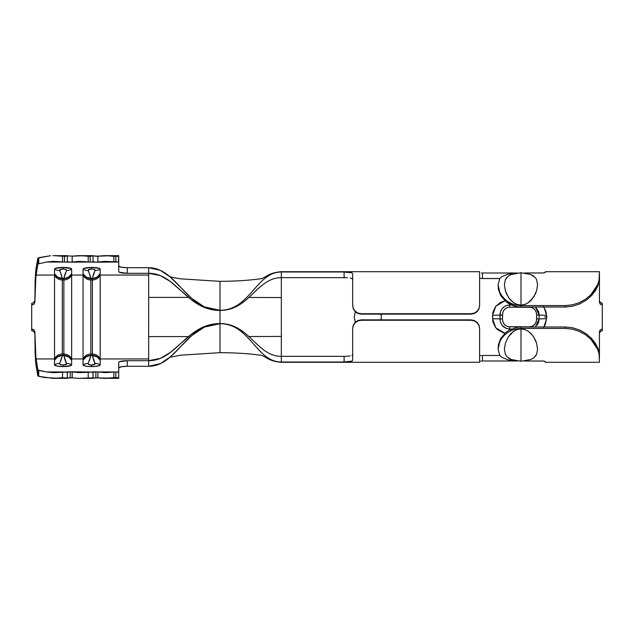 <?xml version="1.0" encoding="UTF-8"?>
<svg xmlns="http://www.w3.org/2000/svg" width="634" height="634" viewBox="0 0 634 634"><rect width="100%" height="100%" fill="white"/><g stroke="black" fill="none" stroke-linecap="round" stroke-linejoin="round"><path stroke-width="0.95" d="M380.955 319.853L381.327 317L381.026 319.853M355.286 322.231L354.232 317.008L355.325 322.199M506.566 277.668L505.361 279.681L504.41 284.706L505.361 290.721L506.574 293.907L509.387 298.59L513.532 302.616L517.059 304.439L520.99 305.113L520.99 272.755L520.99 305.113L524.928 304.439L528.447 302.616L533.669 297.061L536.61 290.729L537.569 284.721L536.618 279.681L535.405 277.652L536.618 279.681L537.569 284.721L536.61 290.729L535.405 293.899L531.371 300.041L528.447 302.616L524.928 304.439L520.99 305.113L517.059 304.439L513.532 302.616L510.624 300.048L508.317 297.069L505.361 290.721L504.41 284.706L505.361 279.681L508.309 276.004L511.289 274.459M533.939 276.21L530.761 274.49L520.99 272.755L511.218 274.482L508.08 276.178M520.99 360.897L520.99 328.887L517.051 329.561L513.532 331.384L508.309 336.939L505.369 343.271L504.41 349.279L505.361 354.319L506.574 356.348L505.361 354.319L504.41 349.279L505.369 343.271L508.309 336.939L510.608 333.959L513.532 331.384L517.051 329.561L520.99 328.887L524.92 329.561L528.447 331.384L531.355 333.952L533.662 336.931L536.618 343.279L537.569 349.294L536.618 354.319L533.669 357.996L530.69 359.541M508.04 357.79L511.218 359.51L520.99 361.245L520.99 328.887L524.92 329.561L528.447 331.384L532.592 335.41L535.405 340.093L536.618 343.279L537.569 349.294L536.618 354.319L535.413 356.332M32.881 330.845L31.7 330.639L31.7 329.038L33.998 329.823L34.846 331.725L35.139 353.669L35.908 364.534L37.874 375.93L38.745 376.334L38.729 370.407L46.456 371.952L63.075 371.952L46.456 371.952L53.375 372.633L62.52 371.992L62.52 377.674L56.45 378.189L67.362 378.339L52.86 378.339L67.362 378.339L67.362 372.166L62.52 371.992L62.52 377.674L67.362 378.189L56.45 378.189L67.362 377.856L67.244 372.095L53.375 372.633L46.528 371.968L37.858 370.002L35.948 358.947L54.524 358.947L35.948 358.947L34.846 331.725L35.591 355.452L37.858 370.002L37.874 375.93L35.496 360.532L34.846 331.725L33.998 329.823L31.7 329.038L31.7 304.962L33.998 304.169L34.846 302.275L35.948 275.053L54.524 275.053L54.524 364.883L57.028 366.087L63.083 366.579L70.992 365.533L71.642 364.883L71.642 358.947L83.054 358.947L71.642 358.947L71.642 275.053L83.054 275.053L83.054 364.883L85.558 366.087L88.34 366.452L94.886 366.452L99.522 365.533L100.172 364.883L100.172 358.947L148.673 358.947L148.673 336.591L188.48 336.599L148.673 336.591L148.673 297.409L188.48 297.401L148.673 297.409L148.673 275.053L148.673 358.947L100.172 358.947L100.172 275.053L148.673 275.053L148.673 273.302C176.656 273.302 186.412 310.438 219.998 310.438L204.386 307.442L191.777 300.041L170.245 281.448L160.275 275.592L148.673 273.302L148.673 267.707L160.323 270.322L170.253 277.003L191.666 298.345L204.259 306.848L219.998 310.288C186.055 310.288 176.957 267.707 148.673 267.707L127.275 267.707L148.673 267.707L148.673 273.302L127.275 273.302A8.559 1.696 0 0 1 118.717 271.606L118.717 262.048L118.717 271.606L119.366 272.255L127.275 273.302L148.673 273.302L148.673 275.053L100.172 275.053L100.172 269.117L99.522 268.467L91.613 267.421L83.704 268.467L83.054 269.117L83.054 275.053L71.642 275.053L71.642 269.117L70.992 268.467L63.083 267.421L55.174 268.467L54.524 269.117L54.524 275.053L35.948 275.053L37.858 263.998L35.591 278.548L34.846 302.275L35.496 273.468L37.874 258.07L37.858 263.998L46.456 262.048L63.075 262.048L46.456 262.048L53.375 261.367L62.52 262.008L62.52 256.326L62.52 262.008L64.51 262.08L64.51 256.398L56.45 255.811L67.362 255.661L52.86 255.661L67.362 256.144L52.86 255.661M93.04 255.811L90.186 256.398L90.186 262.08L82.127 261.493L72.205 262.032L72.205 256.144L67.362 255.874L72.205 256.144L72.133 262.048L88.752 262.048L70.215 262.199L65.944 262.048L68.298 262.048L67.362 261.683L70.215 262.199L79.052 261.367L88.197 262.008L88.197 256.326L88.197 262.008L90.186 262.08L90.186 256.398L82.127 255.811L93.04 255.661L78.537 255.661L93.04 255.811L90.186 256.398L82.127 255.811L72.205 256.144L78.537 255.661M70.215 371.801L72.205 371.968L72.205 377.856L70.215 377.713L70.215 371.801L67.362 372.317L68.298 371.952L65.944 371.952L70.215 371.801L70.215 377.713L67.362 378.126L72.205 377.856L72.133 371.952L88.752 371.952L70.215 371.801M95.892 371.801L97.882 371.968L97.882 377.856L95.892 377.713L95.892 371.801L93.04 372.317L93.975 371.952L91.621 371.952L95.892 371.801L95.892 377.713L93.04 378.126L97.882 377.856L97.882 371.968L95.892 371.801M107.804 372.507L97.882 371.968L104.729 372.633L113.874 371.992L107.804 372.507M52.86 378.339L38.745 376.334L44.792 377.547L56.45 378.189L52.86 378.339M78.537 378.339L72.205 377.856L78.537 378.339L93.04 378.339L78.537 378.339L93.04 377.856L78.537 378.339M104.214 378.339L97.882 377.856L118.717 378.339L104.214 378.339L118.717 377.856L118.717 372.166L113.874 371.992L113.874 377.674L104.214 378.339M118.717 378.189L107.804 378.189L118.717 378.189M93.04 378.339L82.127 378.189L93.04 377.856L92.921 372.095L79.052 372.633L72.205 371.968L79.052 372.633L88.197 371.992L88.197 377.674L88.197 371.992L93.04 372.166L93.04 378.339M479.835 355.832L480.453 355.642L479.835 355.832M480.461 355.642L481.38 355.5M499.861 355.452L482.474 355.452L499.861 355.452M498.166 284.373L499.703 278.778L501.708 276.717L508 274.126L516.623 273.088L508 274.126L501.708 276.717L499.703 278.778L498.166 284.373L498.372 289.247L500.678 295.507L505.67 301.412L509.023 303.773L516.813 306.642L520.99 307.014L565.211 307.014L572.756 306.198L579.904 303.844L586.339 300.128L591.665 295.428L595.588 290.324L598.013 285.514L599.447 278.857L599.447 302.339L600.279 304.233L602.3 305.025L602.3 328.975L600.279 329.767L599.447 331.661L599.447 355.143L597.997 348.454L595.54 343.612L591.593 338.501L586.276 333.833L579.872 330.14L572.716 327.786L565.211 326.986L520.99 326.986L516.805 327.358L509.007 330.235L505.655 332.596L500.678 338.501L498.372 344.753L498.166 349.627L499.695 355.214L501.692 357.267L507.985 359.874L516.623 360.912L507.985 359.874L501.692 357.267L499.695 355.214L498.166 349.627M481.38 278.5L499.861 278.548L482.474 278.548L482.474 273.008L517.193 273.008L482.474 273.008L482.474 278.548L480.453 278.358M169.896 357.299L180.318 355.214L219.998 352.662L219.998 310.438C249.582 310.438 256.683 277.66 281.337 277.66L281.337 271.709L479.621 271.709L281.337 271.709L344.103 271.994L344.103 277.66L281.337 277.66L281.337 297.576L248.877 297.473L281.337 297.576L281.337 336.424L248.877 336.527L281.337 336.424L281.337 356.585L281.337 277.66L344.135 277.66M355.325 311.801L354.232 317.008L355.286 311.769M381.034 314.147L381.327 317L380.955 314.147M543.528 327.524L545.185 324.87L546.563 318.704L546.215 312.126L543.544 306.484M503.277 332.779L504.918 333.246L495.772 327.746L492.563 318.704L492.911 321.874L495.582 327.516L497.777 329.767L503.277 332.779M535.611 307.173L538.638 311.738L539.154 315.106L536.681 315.05C536.356 310.295 533.979 307.672 529.548 307.173L509.577 307.173C505.155 307.664 502.778 310.288 502.445 315.05L492.563 315.296L495.788 306.238L504.918 300.754L500.384 302.473L495.598 306.476L492.911 312.126L492.563 318.704L502.445 318.95L502.691 312.958L503.634 310.62L505.211 308.774L507.263 307.585L509.577 307.173L530.943 307.316L533.162 308.219L535.017 309.923L536.269 312.332L536.681 315.05L536.435 321.042L535.492 323.38L533.915 325.226L531.863 326.415L529.548 326.827L508.183 326.684L505.964 325.781L504.109 324.077L502.857 321.668L502.445 318.95C502.77 323.705 505.147 326.328 509.577 326.827L529.548 326.827C533.971 326.336 536.348 323.712 536.681 318.95L536.681 315.05L539.154 315.106L539.154 318.894L536.681 318.95L539.154 318.894L538.631 322.286L537.18 325.155M344.135 356.34L281.337 356.34L344.103 356.34L344.103 362.006L281.337 362.291L479.621 362.291L479.621 328.745L478.979 325.535L477.133 322.777L474.359 320.923L471.062 320.265L361.221 320.265L357.933 320.915L355.151 322.777L353.304 325.527L352.662 328.745L352.662 360.247L352.021 361.111L344.103 362.006L281.337 362.006L281.337 356.34C256.683 356.34 249.582 323.562 219.998 323.562C186.412 323.562 176.656 360.698 148.673 360.698L127.275 360.698L119.366 361.745L118.717 362.394L118.717 371.952L118.717 362.394A8.559 1.696 180 0 1 127.275 360.698L148.673 360.698L148.673 366.293L127.275 366.293L148.673 366.293C176.957 366.293 186.055 323.712 219.998 323.712L204.378 327.096L191.856 335.489L170.617 356.68L160.529 363.575L148.673 366.293L148.673 360.698L160.481 358.321L170.617 352.266L191.975 333.801L204.505 326.502L219.998 323.562L219.998 347.012M479.621 334.221L479.621 328.325L478.979 325.123L477.133 322.365L474.351 320.511L471.062 319.853L361.221 319.853L357.925 320.511L355.143 322.373L353.304 325.131L352.662 328.325L352.662 360.247L352.021 361.111L350.174 361.657L344.103 362.006L344.103 356.34L347.369 356.26M350.174 355.975L347.392 356.26M352.036 355.381L352.662 354.469M479.621 328.325L478.979 325.123L477.133 322.365L474.351 320.511L471.062 319.853L471.062 320.265L471.062 319.853L361.221 319.853L361.221 320.265L471.062 320.265L474.359 320.923L477.133 322.777L478.979 325.535L479.621 328.325L479.621 362.291L281.337 362.291L281.337 356.34C256.683 356.34 249.582 323.562 219.998 323.562L219.998 310.438C249.582 310.438 256.683 277.66 281.337 277.66L281.337 271.994C256.318 271.994 250.018 310.288 219.998 310.288L219.998 302.584L219.998 310.288C250.018 310.288 256.318 271.994 281.337 271.994L344.103 271.994L352.021 272.889L352.662 273.753L352.662 305.675L353.304 308.877L355.151 311.635L357.933 313.489L361.221 314.147L471.062 314.147L474.359 313.489L477.14 311.627L478.979 308.869L479.621 305.675L479.621 299.779M352.662 279.531L352.036 278.619L350.198 278.025M347.4 277.74L344.103 277.66L344.103 271.994L350.174 272.343L352.021 272.889L352.662 273.753L352.662 305.255L353.304 308.465L355.151 311.223L357.925 313.077L361.221 313.735L471.062 313.735L474.351 313.085L477.133 311.223L478.979 308.473L479.621 305.255L479.621 271.709L479.621 305.675L478.979 308.473L477.133 311.223L474.351 313.085L471.062 313.735L361.221 313.735L361.221 314.147L471.062 314.147L471.062 313.735L471.062 314.147L474.359 313.489L477.14 311.627L478.979 308.869L479.621 305.675M542.752 361.015L524.651 361.015L543.481 361.063L545.026 361.396L545.24 362.291L599.447 362.291L599.059 353.899L597.64 349.318L590.896 339.269L585.594 334.807L579.341 331.352L572.462 329.173L565.211 328.428L520.99 328.428L516.417 328.872L512.01 330.195L508 332.303L504.505 335.101L501.708 338.382L499.703 341.932L498.166 348.954L499.703 341.932L501.708 338.382L504.505 335.101L508 332.303L512.01 330.195L516.417 328.872L520.99 328.428L565.211 328.428L565.211 326.986L520.99 326.986L520.99 328.428L520.99 326.986L516.805 327.358L509.007 330.235L505.655 332.596L500.678 338.501M511.289 359.541L506.574 356.348M479.835 361.38L480.453 361.182L479.835 361.38M481.38 361.047L482.474 360.992L481.38 361.047M517.193 360.992L482.474 360.992L482.474 355.452L482.474 360.992L517.193 360.992M579.135 331.265L585.594 334.807L590.896 339.269L594.961 344.294L597.64 349.318L599.059 353.899L599.447 362.291L545.24 362.291L545.24 361.602L544.4 361.198M601.365 330.853L600.961 331.019M579.793 303.892L586.339 300.128L591.665 295.428L595.588 290.324L598.013 285.514L599.447 278.857L599.447 302.339L599.447 300.603L600.279 302.505L602.3 303.298L602.3 330.702L600.279 331.495L599.447 333.397L599.447 331.661L599.447 354.842M600.953 302.981L601.365 303.147M545.177 272.509L545.24 271.709L599.447 271.709L545.24 271.709L545.026 272.604L543.481 272.937L524.651 272.985L542.752 272.985M481.38 272.953L482.474 273.008L481.38 272.953M498.372 289.223L498.166 285.284L498.372 289.247L500.678 295.507L505.67 301.412L512.771 305.54L516.813 306.642L520.99 307.014L520.99 305.572L520.99 307.014L565.211 307.014L565.211 305.572L520.99 305.572L516.409 305.128L512.003 303.797L507.985 301.689L504.49 298.891L501.692 295.595L499.695 292.052L498.166 285.046L499.695 292.052L501.692 295.595L504.49 298.891L507.985 301.689L512.003 303.797L516.409 305.128L520.99 305.572L565.211 305.572L572.415 304.835L579.317 302.656L585.539 299.224L590.84 294.786L597.624 284.714L599.051 280.133L599.447 271.709L599.447 276.218M530.69 274.459L535.405 277.652M602.3 303.298L602.3 305.025L600.279 304.233L599.447 302.339L599.447 294.477M599.447 278.857L599.447 276.392L599.051 280.133L597.624 284.714L594.922 289.77L590.84 294.786L585.539 299.224L579.183 302.719M599.447 345.142L599.447 331.661L600.279 329.767L602.3 328.975L602.3 330.702M104.214 255.661L118.717 255.661L107.804 255.811L118.717 256.144L118.717 261.834L115.863 262.08L115.863 256.398L115.863 262.08L113.874 262.008L113.874 256.326L107.804 255.811L118.717 255.811L117.884 256.326L113.874 256.326L113.874 262.008L107.804 261.493L97.882 262.032L97.882 256.144L104.214 255.661L107.804 255.811L96.408 256.279L93.04 255.874L97.882 256.144L97.81 262.048L114.429 262.048L95.892 262.199L93.04 261.683L93.975 262.048L91.621 262.048L95.892 262.199L104.729 261.367L118.503 261.929L118.717 255.724M118.717 377.547L118.717 372.166L113.874 371.992L113.874 377.674L115.863 377.602L115.863 371.92L115.863 377.602L118.717 377.856M67.362 255.811L64.51 256.398L64.51 262.08L56.45 261.493L46.528 262.032L37.858 263.998L37.874 258.07L38.745 257.666L38.729 263.593L38.745 257.666L50.561 255.724L37.874 258.07L35.908 269.466L35.139 280.331L34.846 302.275L33.998 304.169L31.985 304.962L31.811 303.361M117.298 262.048L118.717 262.048L117.298 262.048M127.275 267.707L121.221 267.215L118.717 266.011A8.559 1.696 180 0 0 127.275 267.707L127.275 273.302L127.275 267.707M64.51 262.08L67.362 261.834L67.362 256.144L67.362 261.834L64.51 262.08M90.186 262.08L93.04 261.834L93.04 256.144L93.04 261.834L90.186 262.08M118.717 367.989L121.221 366.785L127.275 366.293L127.275 360.698L127.275 366.293A8.559 1.696 0 0 0 118.717 367.989M33.737 302.632L34.426 301.697M33.816 331.447L31.7 330.639L31.7 303.361L31.985 304.962L31.795 303.361L33.8 302.569L34.648 300.674M148.673 358.947L148.673 360.698L148.673 358.947M118.717 371.952L117.298 371.952L118.717 371.952M114.429 371.952L97.81 371.952L114.429 371.952M64.367 357.885L66.507 364.075L63.083 365.033L60.333 364.558L59.628 363.544A8.559 7.933 -150.6 0 0 54.524 364.883A8.559 1.696 0 0 0 63.083 366.579A8.559 1.696 0 0 0 71.642 364.883L71.642 269.117A8.559 7.933 -150.6 0 1 66.538 270.456L63.86 278.35L62.306 278.35L59.659 269.925L63.083 268.967L65.833 269.442L66.538 270.456A8.559 7.933 29.4 0 0 71.642 269.117A8.559 1.696 180 0 0 63.083 267.421L63.083 268.967C65.587 269.101 66.736 269.601 66.538 270.456M60.769 361.126L62.306 355.65L63.86 355.65L66.538 363.544A8.559 7.933 -29.4 0 1 71.642 364.883A8.559 7.933 150.6 0 0 66.538 363.544C66.736 364.399 65.587 364.891 63.083 365.033L63.083 366.579L63.083 365.033C60.579 364.899 59.43 364.399 59.628 363.544L62.306 355.65A8.559 8.052 -169.1 0 0 54.524 360.223A8.559 8.393 0 0 1 62.306 355.333L62.306 354.049L63.86 354.049L63.86 355.333L62.306 355.333L62.306 279.951L63.86 279.951L63.86 354.049L62.306 354.049L62.306 278.667L63.86 278.667L63.86 279.951L62.306 279.951L62.306 278.667A8.559 8.393 180 0 1 54.524 273.777A8.559 8.052 -10.9 0 0 62.306 278.35L63.86 278.667L63.86 279.951A8.559 8.393 0 0 0 71.642 275.053A8.559 8.393 180 0 1 63.86 279.951L63.86 354.049A8.559 8.393 0 0 1 71.642 358.947A8.559 8.393 180 0 0 63.86 354.049L63.86 355.333A8.559 8.393 0 0 1 71.642 360.223A8.559 8.052 169.1 0 0 63.86 355.65L68.488 356.839L71.642 360.223L68.48 356.657L66.269 355.666L63.86 355.65M65.397 272.874L63.86 278.35A8.559 8.052 10.9 0 0 71.642 273.777A8.559 8.393 180 0 1 63.86 278.667L68.48 277.343L71.642 273.777L68.488 277.161L63.86 278.667L57.678 277.161L54.524 273.777L54.524 275.053A8.559 8.393 -0 0 0 62.306 279.951A8.559 8.393 180 0 1 54.524 275.053L54.524 358.947A8.559 8.393 -0 0 1 62.306 354.049A8.559 8.393 180 0 0 54.524 358.947L54.524 364.883A8.559 7.933 29.4 0 1 59.628 363.544M61.799 276.115L59.628 270.456C59.43 269.601 60.579 269.109 63.083 268.967L63.083 267.421A8.559 1.696 180 0 0 54.524 269.117A8.559 7.933 -29.4 0 0 59.628 270.456A8.559 7.933 150.6 0 1 54.524 269.117L54.524 273.777L55.84 275.782L58.756 277.914L62.306 278.35M61.26 355.69L57.686 356.657L54.524 360.223L57.678 356.839L61.26 355.69M92.897 357.885L95.037 364.075L91.613 365.033L88.863 364.558L88.158 363.544A8.559 7.933 -150.6 0 0 83.054 364.883A8.559 1.696 0 0 0 91.613 366.579A8.559 1.696 0 0 0 100.172 364.883L100.172 269.117A8.559 7.933 -150.6 0 1 95.068 270.456L92.39 278.35L90.836 278.35L88.189 269.925L91.613 268.967L94.363 269.442L95.068 270.456A8.559 7.933 29.4 0 0 100.172 269.117A8.559 1.696 180 0 0 91.613 267.421L91.613 268.967C94.117 269.101 95.266 269.601 95.068 270.456M89.299 361.126L90.836 355.65L92.39 355.65L95.068 363.544A8.559 7.933 -29.4 0 1 100.172 364.883A8.559 7.933 150.6 0 0 95.068 363.544C95.266 364.399 94.117 364.891 91.613 365.033L91.613 366.579L91.613 365.033C89.109 364.899 87.96 364.399 88.158 363.544L90.836 355.65A8.559 8.052 -169.1 0 0 83.054 360.223A8.559 8.393 0 0 1 90.836 355.333L90.836 354.049L92.39 354.049L92.39 355.333L90.836 355.333L90.836 279.951L92.39 279.951L92.39 354.049L90.836 354.049L90.836 278.667L92.39 278.667L92.39 279.951L90.836 279.951L90.836 278.667A8.559 8.393 180 0 1 83.054 273.777A8.559 8.052 -10.9 0 0 90.836 278.35L92.39 278.667L92.39 279.951A8.559 8.393 0 0 0 100.172 275.053A8.559 8.393 180 0 1 92.39 279.951L92.39 354.049A8.559 8.393 0 0 1 100.172 358.947A8.559 8.393 180 0 0 92.39 354.049L92.39 355.333A8.559 8.393 0 0 1 100.172 360.223A8.559 8.052 169.1 0 0 92.39 355.65L97.018 356.839L100.172 360.223L97.01 356.657L94.799 355.666L92.39 355.65M93.927 272.874L92.39 278.35A8.559 8.052 10.9 0 0 100.172 273.777A8.559 8.393 180 0 1 92.39 278.667L97.01 277.343L100.172 273.777L97.018 277.161L92.39 278.667L86.208 277.161L83.054 273.777L83.054 275.053A8.559 8.393 -0 0 0 90.836 279.951A8.559 8.393 180 0 1 83.054 275.053L83.054 358.947A8.559 8.393 -0 0 1 90.836 354.049A8.559 8.393 180 0 0 83.054 358.947L83.054 364.883A8.559 7.933 29.4 0 1 88.158 363.544M90.329 276.115L88.158 270.456C87.96 269.601 89.109 269.109 91.613 268.967L91.613 267.421A8.559 1.696 180 0 0 83.054 269.117A8.559 7.933 -29.4 0 0 88.158 270.456A8.559 7.933 150.6 0 1 83.054 269.117L83.054 273.777L84.37 275.782L87.286 277.914L90.836 278.35M89.79 355.69L86.216 356.657L83.054 360.223L86.208 356.839L89.79 355.69M38.745 376.334L38.729 370.407L37.858 370.002L37.874 375.93L38.745 376.334M219.998 302.584L219.998 286.988L219.998 302.584M352.662 305.675L353.304 308.877L355.151 311.635L357.933 313.489L361.221 314.147L357.925 313.077L355.151 311.223L353.304 308.465L352.662 305.255M352.662 328.745L353.304 325.527L355.151 322.777L357.933 320.915L361.221 320.265L361.221 319.853L357.925 320.511L355.143 322.373L353.304 325.131L352.662 328.325M545.24 272.398L544.408 272.794M599.447 357.608L599.162 352.409L597.997 348.454L595.54 343.612L591.593 338.501L586.276 333.833L579.722 330.076M565.211 326.986L565.211 328.428M565.211 305.572L565.211 307.014M509.577 329.014L509.577 326.827L509.577 329.014L506.225 328.404L502.168 325.44L500.488 322.262L499.972 318.894L500.495 311.714L501.946 308.845L504.181 306.666L507.097 305.319L511.408 304.986L509.577 304.986L509.577 307.173L509.577 304.986C503.618 305.58 500.416 308.956 499.972 315.106L502.445 315.05L502.445 318.95L499.972 318.894L499.972 315.106L492.563 315.296L492.563 318.704L499.972 318.894C500.416 325.036 503.618 328.412 509.577 329.014L509.577 329.918L509.577 329.014L511.408 329.014L509.577 329.014M535.413 307.014L539.154 315.106L546.563 315.296L543.94 307.014M546.563 315.296L539.154 315.106L539.154 318.894L546.563 318.704L546.563 315.296M543.94 326.986L546.563 318.704L539.154 318.894L535.413 326.986M544.558 317L546.976 317M520.99 361.245L530.761 359.518L533.899 357.822M498.411 344.539L498.348 344.951M498.166 285.046L498.348 289.049M498.372 344.777L498.372 345.688M281.337 362.006C256.318 362.006 250.018 323.712 219.998 323.712C250.018 323.712 256.318 362.006 281.337 362.006M169.508 276.369L172.226 277.415L180.65 278.841L219.998 281.337L219.998 286.988M31.985 329.038L31.795 330.639L31.985 329.038M34.648 333.326L33.808 331.431M170.617 356.68L172.448 355.016M170.253 277.003L170.736 277.415M172.424 350.895L171.426 351.64M219.998 352.662C233.328 352.75 245.184 353.384 255.565 354.588L262.119 355.46L265.345 357.188C269.83 360.183 275.164 361.887 281.337 362.291M219.998 281.337C233.272 281.266 245.223 280.608 255.859 279.38L262.119 278.54L265.345 276.812C269.83 273.817 275.164 272.113 281.337 271.709"/></g></svg>
